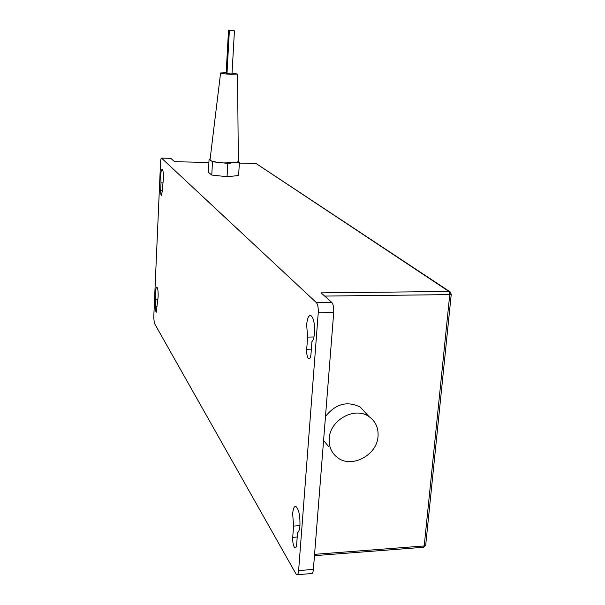 <?xml version="1.0" encoding="UTF-8"?>
<svg xmlns="http://www.w3.org/2000/svg" width="605" height="605" viewBox="0 0 605 605"><rect width="100%" height="100%" fill="white"/><g stroke="black" fill="none" stroke-linecap="round" stroke-linejoin="round"><path stroke-width="0.91" d="M299.959 525.435C300.148 515.158 298.734 508.805 295.709 506.377C294.128 506.309 293.115 508.752 292.676 513.698L293.561 526.085L292.722 537.353C292.616 543.01 293.402 546.527 295.081 547.918C295.913 547.956 296.45 546.655 296.692 544.024L297.547 532.642C298.794 531.992 299.596 529.587 299.959 525.435M299.944 525.647L293.561 526.085M155.84 299.732L155.53 306.811C155.47 309.843 155.712 311.643 156.241 312.218L158.139 296.851C158.245 291.345 157.814 288.086 156.854 287.065C156.181 287.148 155.735 289.009 155.53 292.646L155.84 299.732L157.89 299.709M307.612 337.098L306.705 349.251C306.553 354.492 307.272 357.706 308.875 358.886C309.964 358.946 310.675 357.29 311 353.925L311.923 341.636C313.277 340.252 314.146 337.303 314.532 332.795C314.819 323.297 313.534 317.504 310.66 315.424C308.595 315.334 307.264 318.442 306.652 324.756L307.612 337.098L313.957 336.962M160.998 182.839L160.665 190.25C160.605 193.146 160.824 194.848 161.331 195.362L162.163 191.876L163.403 178.581C163.524 173.317 163.123 170.232 162.208 169.324C161.429 169.445 160.915 171.601 160.665 175.79L160.998 182.839L162.934 182.869M378.034 436.311C377.119 455.603 350.741 469.079 336.894 457.115C331.336 452.51 328.772 446.354 329.196 438.64C329.914 419.93 354.87 406.235 368.997 416.611C375.546 421.269 378.556 427.833 378.034 436.311M328.848 446.808L323.584 440.455M232.048 73.069L237.538 74.082L231.027 74.317C224.697 73.961 221.218 73.515 220.598 72.963L226.172 72.698M238.347 161.475L236.23 162.624L223.578 162.934L212.484 161.762L209.08 159.153L210.116 159.062M234.438 30.817L232.002 73.848L230.044 73.916L226.141 73.197L228.524 30.288L234.438 30.817L228.524 30.28M161.588 158.177L316.385 302.621C317.829 304.481 318.449 307.862 318.238 312.762L298.62 570.591C298.363 573.396 297.789 574.78 296.896 574.742L295.89 573.759L154.328 323.183L153.753 317.489L160.567 162.042C160.718 159.501 161.028 158.2 161.497 158.124L170.671 158.321M297.221 574.712L311.59 573.548C312.52 573.585 313.118 572.201 313.382 569.403L333.71 312.513C333.93 307.635 333.287 304.27 331.782 302.417L321.111 292.865L448.955 291.466L255.983 163.456L239.353 163.1L255.854 163.456M238.362 161.618L239.398 162.337L238.62 175.541L227.049 176.713L211.773 175.057L208.385 172.281L209.08 159.153M174.58 161.716L208.906 162.442L174.603 161.732L170.86 158.381M239.398 162.337L236.23 162.624M231.019 163.093L227.805 163.38L227.049 176.713M211.773 175.057L212.484 161.762M227.805 163.38L223.578 162.934M314.471 555.662L423.477 547.283L424.218 545.952L425.701 545.075M325.482 416.49C335.684 403.754 347.285 400.639 360.285 407.135L366.713 414.13M216.688 162.208L211.538 161.036M226.981 73.576L229.371 30.515M292.722 537.353L297.214 537.028M157.066 306.788L155.53 306.811M306.705 349.251L311.363 349.13M160.665 190.25L162.238 190.272M318.238 312.762L333.71 312.513M331.782 302.417L316.385 302.621M313.382 569.403L298.62 570.591M255.983 163.456L256.475 163.554L255.983 163.456M257.261 164.303L450.491 292.117M324.704 296.079L449.749 294.605L448.955 291.466L449.712 291.595L451.262 294.143M423.606 547.275L425.693 545.203L451.254 294.219L449.749 294.605L424.218 545.952L314.577 554.339M228.584 30.318L226.209 73.258M237.538 74.082L238.347 161.679M309.253 358.878L308.875 358.886M170.761 158.321L161.497 158.124M368.997 416.611L360.285 407.135M220.591 73.016L210.026 159.826"/></g></svg>
